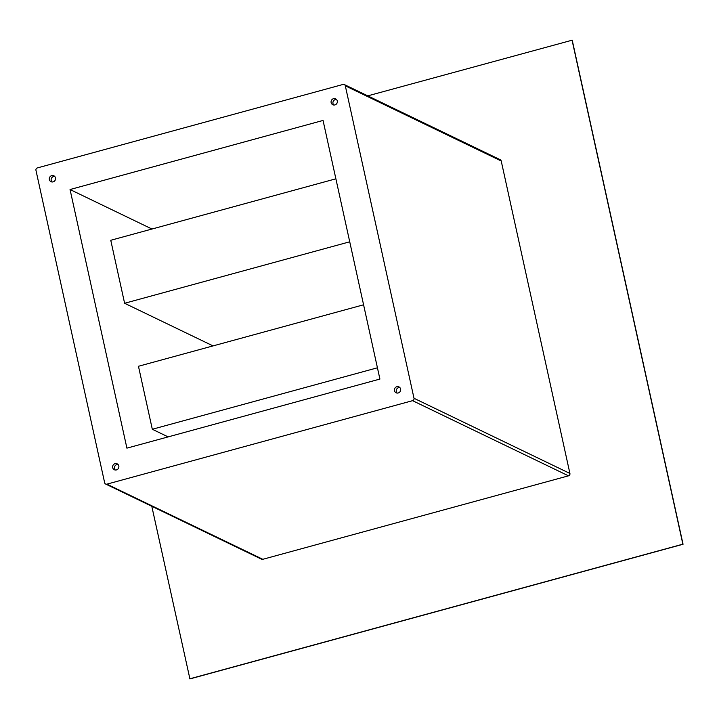 <?xml version="1.0" encoding="UTF-8"?>
<svg xmlns="http://www.w3.org/2000/svg" width="719" height="719" viewBox="0 0 719 719"><rect width="100%" height="100%" fill="white"/><g stroke="black" fill="none" stroke-linecap="round" stroke-linejoin="round"><path stroke-width="1.08" d="M394.479 390.687A3.271 3.11 -64.3 0 0 399.467 392.322A3.271 3.11 -64.3 0 0 398.964 386.903A3.271 3.11 -64.3 0 0 394.479 390.687M399.8 387.505A3.271 3.11 -64.3 0 0 397.113 393.068M331.144 102.637A3.271 3.11 -64.3 0 0 336.132 104.273A3.271 3.11 -64.3 0 0 335.629 98.854A3.271 3.11 -64.3 0 0 331.144 102.637M336.465 99.456A3.271 3.11 -64.3 0 0 333.787 105.019M49.359 179.579A3.271 3.11 -64.3 0 0 54.347 181.215A3.271 3.11 -64.3 0 0 53.835 175.796A3.271 3.11 -64.3 0 0 49.359 179.579M54.68 176.407A3.271 3.11 -64.3 0 0 51.993 181.97M112.685 467.629A3.271 3.11 -64.3 0 0 117.673 469.273A3.271 3.11 -64.3 0 0 117.17 463.845A3.271 3.11 -64.3 0 0 112.685 467.629M118.006 464.456A3.271 3.11 -64.3 0 0 115.328 470.019M363.58 304.793L138.461 366.268L152.311 429.261L377.43 367.795M152.311 429.261L168.129 436.891M335.881 178.806L110.762 240.281L124.612 303.274L349.731 241.8M124.612 303.274L213.04 345.902M126.912 448.144L379.911 379.066L323.047 120.441L70.049 189.528L126.912 448.144M151.979 229.028L70.049 189.528M37.379 167.913A1.959 1.86 -64.3 0 0 35.95 170.295L104.65 482.764A1.959 1.86 -64.3 0 0 106.906 484.148L412.58 400.672A1.959 1.86 -64.3 0 0 414.009 398.29L345.309 85.822A1.959 1.86 -64.3 0 0 343.053 84.447L37.379 167.913M151.799 506.284L189.915 678.916L683.05 544.256L572.216 40.174L367.769 95.861M105.639 484.031L261.545 559.193A1.959 1.86 -64.3 0 0 262.812 559.301L568.486 475.834A1.959 1.86 -64.3 0 0 569.915 473.453L501.215 160.984A1.959 1.86 -64.3 0 0 500.226 159.717L344.32 84.554M189.735 678.826L682.87 544.175L572.036 40.084M106.906 484.148L262.812 559.301M412.58 400.672L568.486 475.834M414.009 398.29L569.915 473.453M345.309 85.822L501.215 160.984"/></g></svg>
